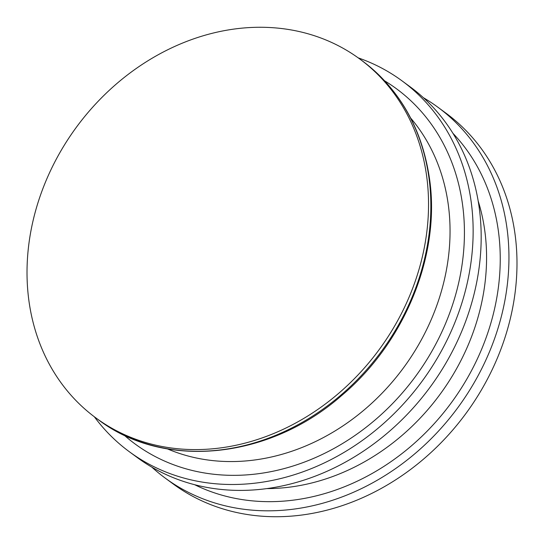 <?xml version="1.0" encoding="UTF-8"?>
<svg xmlns="http://www.w3.org/2000/svg" width="544" height="544" viewBox="0 0 544 544"><rect width="100%" height="100%" fill="white"/><g stroke="black" fill="none" stroke-linecap="round" stroke-linejoin="round"><path stroke-width="0.82" d="M151.824 467.126A230.166 194.099 -53.7 0 0 165.172 478.067A230.166 194.099 -53.7 0 0 438.002 431.623A230.166 194.099 -53.7 0 0 474.762 144.792A230.166 194.099 -53.7 0 0 437.825 107.182A230.166 194.099 -53.7 0 0 423.402 97.702M194.616 484.69A220.51 185.953 -53.7 0 0 410.822 446.366A220.51 185.953 -53.7 0 0 452.934 133.314M94.33 416.765A230.166 194.099 -53.7 0 0 129.356 451.744L137.394 457.654A230.166 194.099 -53.7 0 0 410.23 411.203A230.166 194.099 -53.7 0 0 446.991 124.372A230.166 194.099 -53.7 0 0 410.054 86.761L402.016 80.852A230.166 194.099 -53.7 0 0 358.183 57.854M129.356 451.744A230.166 194.099 -53.7 0 0 402.193 405.294A230.166 194.099 -53.7 0 0 438.954 118.463A230.166 194.099 -53.7 0 0 402.016 80.852M124.148 435.152A220.51 185.953 -53.7 0 0 375.013 420.043A220.51 185.953 -53.7 0 0 384.622 80.832M60.105 381.494A222.741 187.836 -53.7 0 0 95.846 417.894A222.741 187.836 -53.7 0 0 359.876 372.946A222.741 187.836 -53.7 0 0 395.454 95.363A222.741 187.836 -53.7 0 0 359.706 58.963A222.741 187.836 -53.7 0 0 95.676 103.918A222.741 187.836 -53.7 0 0 60.105 381.494M165.172 478.067L173.21 483.976A230.166 194.099 -53.7 0 0 446.039 437.532A230.166 194.099 -53.7 0 0 482.8 150.702A230.166 194.099 -53.7 0 0 445.862 113.091L437.825 107.182M266.75 488.6A209.97 177.072 -53.7 0 0 401.418 435.948A209.97 177.072 -53.7 0 0 478.183 200.994M167.491 448.916A209.304 176.508 -53.7 0 0 365.167 409.074A209.304 176.508 -53.7 0 0 418.962 128.71A209.304 176.508 -53.7 0 0 410.693 118.096M98.158 419.594A222.741 187.836 -53.7 0 0 340.524 395.427A222.741 187.836 -53.7 0 0 397.766 97.063A222.741 187.836 -53.7 0 0 362.025 60.67C400.071 89.502 422.647 129.39 429.74 180.343C440.212 255.918 404.423 342.972 341.374 395.78C268.954 459.374 164.07 469.955 98.158 419.594L95.846 417.894M362.025 60.67L359.706 58.963"/></g></svg>
